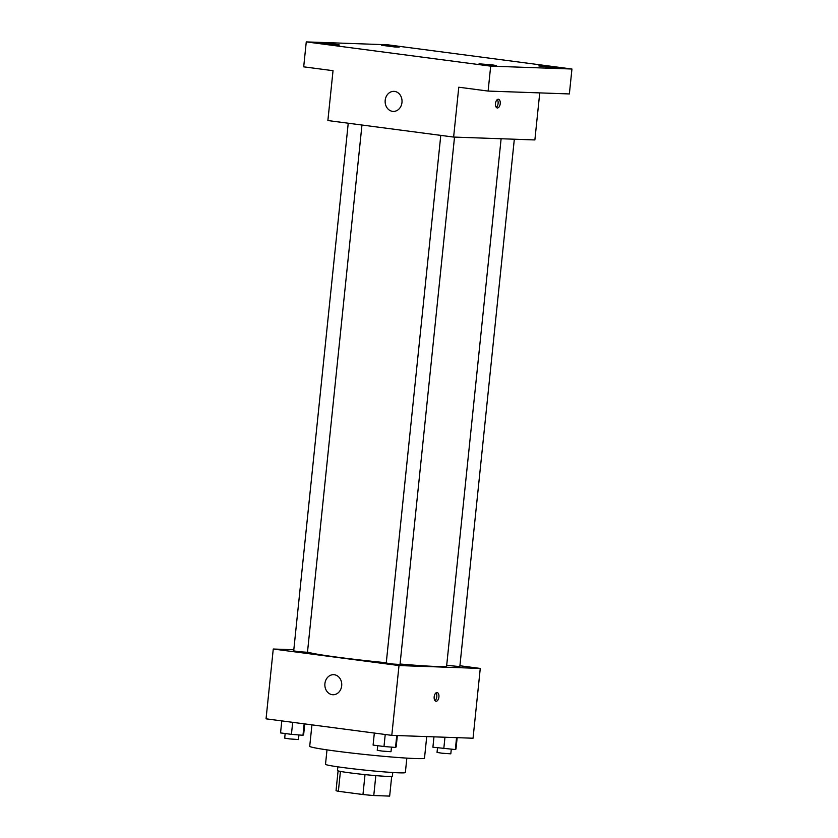 <?xml version="1.0" encoding="UTF-8"?>
<svg xmlns="http://www.w3.org/2000/svg" width="838" height="838" viewBox="0 0 838 838"><rect width="100%" height="100%" fill="white"/><g stroke="black" fill="none" stroke-linecap="round" stroke-linejoin="round"><path stroke-width="1.26" d="M365.022 774.605L362.959 794.529L338.363 791.292A26.952 1.163 5.9 0 1 336.048 790.58L338.081 770.887M391.692 776.417L389.66 796.1L373.769 795.534A26.952 1.163 5.9 0 1 362.959 794.529M375.822 775.621L373.769 795.534M392.75 772.5L392.362 776.229A27.591 1.194 -174.1 0 1 364.792 774.584A27.591 1.194 -174.1 0 1 337.473 770.562L337.85 766.833M340.427 771.41L338.363 791.292M406.849 758.118L405.351 772.542A40.14 1.739 -174.1 0 1 365.253 770.143A40.14 1.739 -174.1 0 1 325.511 764.287L326.998 749.863M426.72 736.592L424.499 758.139A57.696 2.504 -174.1 0 1 366.845 754.692A57.696 2.504 -174.1 0 1 309.714 746.281L311.935 724.86M459.915 665.749L480.268 668.431L473.051 738.226L391.796 735.355L266.055 718.826L273.261 649.021L293.824 649.754M400.072 664.01A70.235 3.048 5.9 0 0 435.446 666.44A70.235 3.048 5.9 0 0 446.633 665.948L501.114 138.752M307.504 651.985A70.235 3.048 5.9 0 0 386.276 662.743M480.268 668.431L399.003 665.55L273.261 649.021M348.231 123.217L293.698 650.875L298.621 651.671L307.473 652.299L361.964 125.019M446.696 665.351L459.832 666.577L514.323 139.213M454.521 137.097L400.019 664.461L393.106 664.052L386.245 663.036L440.778 135.379M399.003 665.55L391.796 735.355M341.684 685.809A10.035 8.443 92 0 1 332.948 694.733A10.035 8.443 92 0 1 324.861 684.416A10.035 8.443 92 0 1 333.66 674.684A10.035 8.443 92 0 1 341.684 685.809M436.996 692.544A4.389 2.367 -82.5 0 1 437.122 692.555A4.389 2.367 -82.5 0 1 438.892 697.216A4.389 2.367 -82.5 0 1 435.97 701.259A4.389 2.367 -82.5 0 1 434.189 696.713A4.389 2.367 -82.5 0 1 436.996 692.544M436.001 692.879A4.389 2.367 -82.5 0 1 436.776 696.933A4.389 2.367 -82.5 0 1 434.974 700.652M539.745 92.892L534.874 139.946L453.62 137.065L327.878 120.546L333.032 70.685L303.691 66.831L306.268 41.9L387.523 44.781L571.945 69.02L569.369 93.94L488.114 91.07L458.774 87.215L453.62 137.065M571.945 69.02L490.691 66.139L488.114 91.07M490.691 66.139L306.268 41.9M401.968 102.487A10.035 8.443 92 0 1 393.232 111.412A10.035 8.443 92 0 1 385.145 101.084A10.035 8.443 92 0 1 393.933 91.352A10.035 8.443 92 0 1 401.968 102.487M498.306 99.24A4.389 2.367 -82.5 0 1 498.432 99.251A4.389 2.367 -82.5 0 1 500.202 103.912A4.389 2.367 -82.5 0 1 497.28 107.955A4.389 2.367 -82.5 0 1 495.499 103.409A4.389 2.367 -82.5 0 1 498.306 99.24M497.311 99.586A4.389 2.367 -82.5 0 1 498.086 103.64A4.389 2.367 -82.5 0 1 496.285 107.358M335.357 44.236L339.359 44.969L334.781 44.833L321.876 43.167L335.357 44.236M492.535 64.893L496.536 65.636L491.958 65.5L479.053 63.824L492.535 64.893M552.347 67.019L556.338 67.752L551.76 67.616L538.855 65.94L552.347 67.019M395.169 46.352L399.171 47.085L394.583 46.949L381.678 45.283L395.169 46.352M397.348 735.544L396.175 746.941L395.526 747.444L383.982 746.511L373.099 745.087L374.335 733.061M396.751 735.523L395.526 747.444M385.229 734.486L383.982 746.511M377.708 745.684L377.236 750.293L382.159 751.089L391 751.707L391.482 747.119M304.749 723.906L303.628 734.779L302.979 735.282L291.435 734.35L280.552 732.915L281.788 720.89M304.163 723.833L302.979 735.282M292.682 722.325L291.435 734.35M285.161 733.522L284.69 738.121L289.613 738.917L298.464 739.545L298.936 734.957M457.16 737.66L455.977 749.057L455.327 749.56L432.9 747.203L433.969 736.843M456.563 737.639L455.327 749.56M444.968 737.231L443.794 748.627M437.509 747.81L437.038 752.409L441.961 753.205L450.813 753.823L451.284 749.235"/></g></svg>
